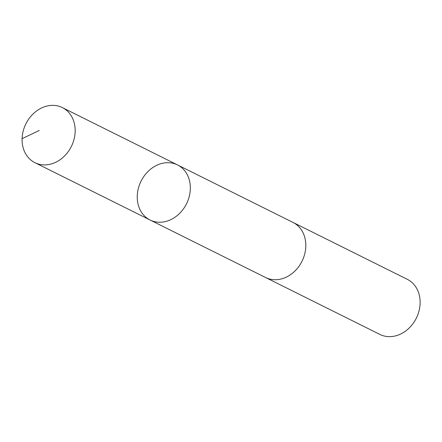 <?xml version="1.0" encoding="UTF-8"?>
<svg xmlns="http://www.w3.org/2000/svg" width="442" height="442" viewBox="0 0 442 442"><rect width="100%" height="100%" fill="white"/><g stroke="black" fill="none" stroke-linecap="round" stroke-linejoin="round"><path stroke-width="0.66" d="M292.587 222.215A30.774 25.393 116.5 0 1 292.985 222.409A30.769 25.387 116.5 0 1 302.328 260.592A30.769 25.387 116.5 0 1 266.692 278.024A30.769 25.387 116.5 0 1 265.554 277.499L150.076 220.011A30.769 25.387 -63.5 0 0 186.518 203.779A30.769 25.387 -63.5 0 0 177.502 164.916A30.769 25.387 -63.5 0 0 176.369 164.396A30.769 25.387 -63.5 0 0 140.727 181.828A30.769 25.387 -63.5 0 0 150.076 220.011A30.769 25.387 -63.5 0 0 186.518 203.779A30.769 25.387 -63.5 0 0 177.502 164.916L62.344 107.583A30.774 25.393 116.5 0 1 71.692 145.766A30.774 25.393 116.5 0 1 36.051 163.203A30.774 25.393 116.5 0 1 34.918 162.678A30.774 25.393 116.5 0 1 25.57 124.495A30.774 25.393 116.5 0 1 61.211 107.058A30.774 25.393 116.5 0 1 62.344 107.583M177.502 164.916L292.98 222.414A30.774 25.393 116.5 0 1 302.328 260.592A30.774 25.393 116.5 0 1 266.692 278.029A30.774 25.393 116.5 0 1 265.554 277.504A30.774 25.393 116.5 0 1 265.161 277.305M292.985 222.409L407.297 279.322A30.774 25.393 116.5 0 1 416.646 317.505A30.774 25.393 116.5 0 1 381.004 334.942A30.774 25.393 116.5 0 1 379.866 334.417L265.554 277.504M39.277 130.473L22.1 138.639M150.076 220.011L34.918 162.678"/></g></svg>
